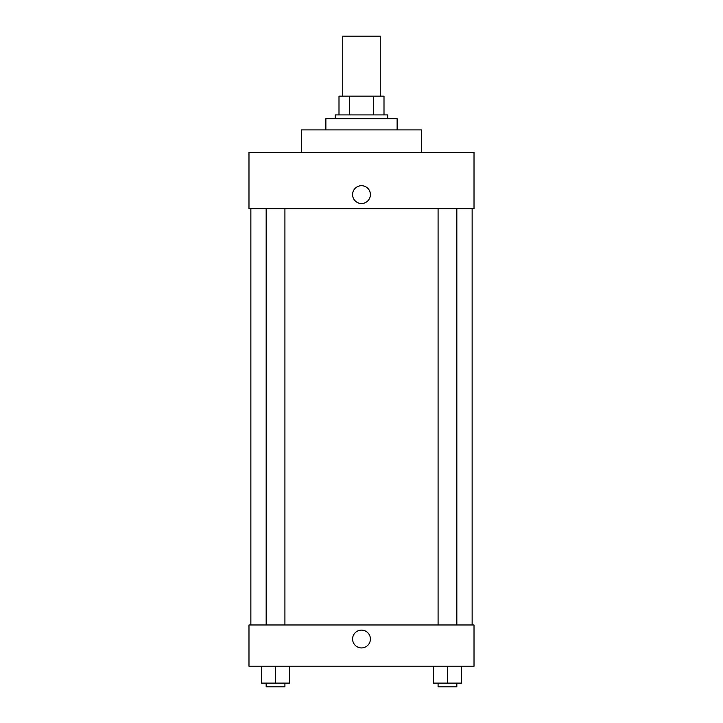 <?xml version="1.0" encoding="UTF-8"?>
<svg xmlns="http://www.w3.org/2000/svg" width="723" height="723" viewBox="0 0 723 723"><rect width="100%" height="100%" fill="white"/><g stroke="black" fill="none" stroke-linecap="round" stroke-linejoin="round"><path stroke-width="1.08" d="M380.253 96.159L380.253 36.15L342.747 36.15L342.747 96.159M349.399 114.912L349.399 96.159L338.997 96.159L338.997 114.912L338.997 96.159M349.399 96.159L384.003 96.159L384.003 114.912M373.601 114.912L373.601 96.159M335.246 118.662L335.246 114.912L387.754 114.912L387.754 118.662M397.126 129.914L397.126 118.662L325.874 118.662L325.874 129.914M421.509 152.417L421.509 129.914L301.491 129.914L301.491 152.417M474.017 152.417L248.983 152.417L474.017 152.417L474.017 208.667L248.983 208.667L248.983 152.417M352.589 194.604A8.911 8.911 0 0 1 365.955 186.896A8.911 8.911 0 0 1 365.955 202.323A8.911 8.911 0 0 1 352.589 194.604M438.084 208.667L438.084 624.97M266.163 624.97L266.163 208.667M248.983 624.97L474.017 624.97L474.017 666.226L248.983 666.226L248.983 624.97M361.5 647.935A8.911 8.911 0 0 1 353.782 634.577A8.911 8.911 0 0 1 369.218 634.577A8.911 8.911 0 0 1 361.5 647.935M433.393 666.226L433.393 683.099L461.527 683.099L461.527 666.226L461.527 683.099M447.456 683.099L447.456 666.226M456.837 683.099L456.837 686.85L438.084 686.85L438.084 683.099M261.473 666.226L261.473 683.099L289.607 683.099L289.607 666.226L289.607 683.099M275.544 683.099L275.544 666.226M284.916 683.099L284.916 686.85L266.163 686.85L266.163 683.099M472.137 624.97L472.137 208.667M250.863 624.97L250.863 208.667M456.837 208.667L456.837 624.97M284.916 624.97L284.916 208.667"/></g></svg>
